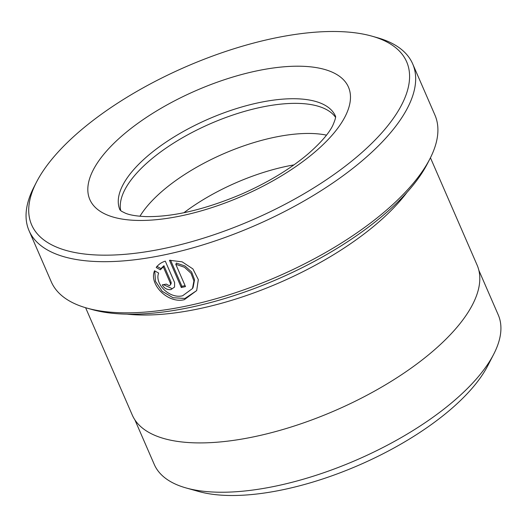 <?xml version="1.0" encoding="UTF-8"?>
<svg xmlns="http://www.w3.org/2000/svg" width="527" height="527" viewBox="0 0 527 527"><rect width="100%" height="100%" fill="white"/><g stroke="black" fill="none" stroke-linecap="round" stroke-linejoin="round"><path stroke-width="0.79" d="M134.866 419.828L154.259 464.432A187.54 76.58 -23.5 0 0 186.084 487.949A187.54 76.58 -23.5 0 0 356.595 459.959A187.54 76.58 -23.5 0 0 493.615 354.394A187.54 76.58 -23.5 0 0 493.727 354.177A187.54 76.58 -23.5 0 0 498.239 314.863L478.839 270.265M158.64 273.058C154.319 283.901 169.622 299.125 182.612 295.772L192.487 288.546L193.923 280.944L190.998 273.23L184.43 267.242L175.794 264.297L185.491 286.589A209.166 85.407 156.5 0 1 181.301 287.518L169.457 260.272L182.118 261.833L192.895 268.902L198.317 279.58L196.69 290.575L184.312 299.679C167.856 303.914 148.726 284.172 154.543 270.766L158.64 273.058M154.76 270.891L155.485 281.359L162.204 291.319L173.021 297.722L184.937 298.473L196.551 290.687M166.348 284.119L169.253 285.693L170.452 284.85L170.537 283.559L163.311 266.912L160.327 269.791L156.216 267.525C158.317 264.521 161.341 262.4 165.294 261.148L174.589 282.531L174.569 287.05L170.946 289.6C167.079 289.929 164.187 288.341 162.27 284.83A209.166 85.407 -23.5 0 0 166.348 284.119M126.974 314.158A188.014 76.771 -23.5 0 0 406.949 192.421M429.887 158.864L427.404 163.686A204.463 83.49 156.5 0 1 427.278 163.923A204.463 83.49 156.5 0 1 277.894 279.007A204.463 83.49 156.5 0 1 92.001 309.52L86.777 308.051A209.166 85.407 -23.5 0 0 276.938 276.84A209.166 85.407 -23.5 0 0 429.762 159.101A209.166 85.407 -23.5 0 0 429.887 158.864A209.166 85.407 -23.5 0 0 434.913 115.018L412.674 63.866A209.166 85.407 156.5 0 1 407.523 107.949A209.166 85.407 156.5 0 1 209.706 242.736A209.166 85.407 156.5 0 1 29.044 230.674A209.166 85.407 156.5 0 1 34.071 186.828L36.554 181.999A204.463 83.49 -23.5 0 0 164.846 248.322A204.463 83.49 -23.5 0 0 401.62 104.899A204.463 83.49 -23.5 0 0 371.957 36.165A204.463 83.49 -23.5 0 0 186.064 66.679A204.463 83.49 -23.5 0 0 36.679 181.769A204.463 83.49 -23.5 0 0 36.554 181.999M29.044 230.674L51.284 281.826A209.166 85.407 -23.5 0 0 86.777 308.051M335.521 117.297A117.508 47.983 -23.5 0 0 231.452 115.512A117.508 47.983 -23.5 0 0 124.846 189.72A117.508 47.983 -23.5 0 0 120.736 210.688M326.49 135.136A117.508 47.983 -23.5 0 0 139.945 216.248M293.921 164.898A117.508 47.983 -23.5 0 0 183.923 212.724M487.864 365.554A176.262 71.975 156.5 0 1 487.758 365.758A176.262 71.975 156.5 0 1 487.653 365.955A176.262 71.975 156.5 0 1 358.874 465.176A176.262 71.975 156.5 0 1 198.626 491.474L186.084 487.949M430.44 157.771L477.113 265.101A188.014 76.771 156.5 0 1 472.482 304.731A188.014 76.771 156.5 0 1 294.665 425.882A188.014 76.771 156.5 0 1 132.27 415.039L85.605 307.709M371.957 36.165L377.18 37.641A209.166 85.407 156.5 0 1 412.674 63.866M156.842 266.313L160.959 268.579L163.937 265.707L163.311 266.912M160.959 268.579L160.327 269.791M163.442 284.633L171.578 288.394M163.937 265.707L171.084 282.143L171.163 283.447L170.452 284.85M170.564 260.173L181.927 286.313L181.301 287.518M181.927 286.313A206.815 84.445 -23.5 0 0 185.069 285.621M192.487 288.546L193.119 287.334L194.555 279.738L191.63 272.011L185.043 266.016L176.42 263.085L175.794 264.297M122.837 185.096A117.508 47.983 -23.5 0 0 119.939 209.865L121.539 211.274L125.426 213.218C129.794 215.049 136.546 216.175 145.689 216.59C172.876 217.137 204.983 209.588 242.018 193.936C268.171 182.342 290.14 169.042 307.926 154.042C320.502 143.067 328.749 133.614 332.682 125.676C337.524 114.583 334.79 116.283 335.462 116.151A117.508 47.983 -23.5 0 0 233.968 109.372A117.508 47.983 -23.5 0 0 122.837 185.096M344.987 116.829A141.012 57.581 156.5 0 1 181.558 215.767A141.012 57.581 156.5 0 1 93.305 169.839A141.012 57.581 156.5 0 1 256.741 70.895A141.012 57.581 156.5 0 1 344.987 116.829M171.084 282.143L170.458 283.348M487.758 365.758L493.727 354.177"/></g></svg>
